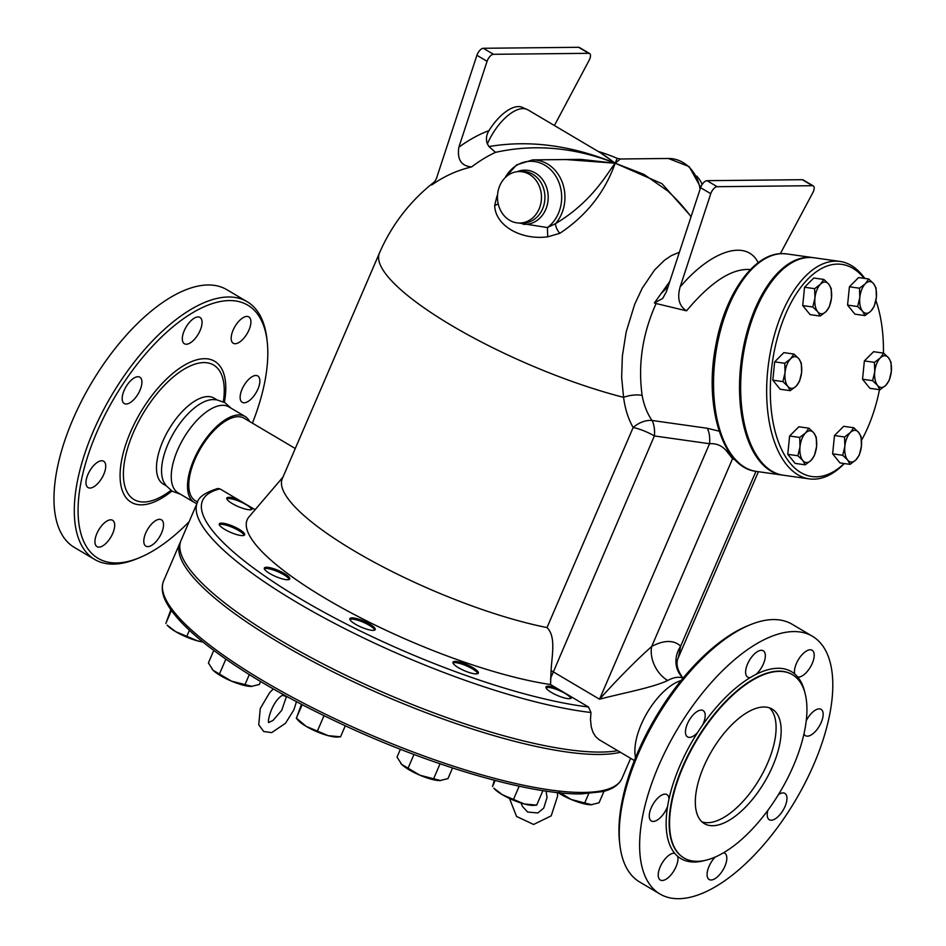 <?xml version="1.0" encoding="UTF-8"?>
<svg xmlns="http://www.w3.org/2000/svg" width="946" height="946" viewBox="0 0 946 946"><rect width="100%" height="100%" fill="white"/><g stroke="black" fill="none" stroke-linecap="round" stroke-linejoin="round"><path stroke-width="1.42" d="M155.12 542.566A15.302 7.048 -59.4 0 1 145.861 546.138A15.302 7.048 -59.4 0 1 144.667 535.933A15.302 7.048 -59.4 0 1 153.075 522.547A15.302 7.048 -59.4 0 1 161.459 519.803A15.302 7.048 -59.4 0 1 155.12 542.566M259.76 379.429A15.302 7.048 -59.4 0 1 253.883 395.96A15.302 7.048 -59.4 0 1 242.2 402.31A15.302 7.048 -59.4 0 1 240.142 397.959A15.302 7.048 -59.4 0 1 246.516 381.806A15.302 7.048 -59.4 0 1 257.797 375.964A15.302 7.048 -59.4 0 1 259.76 379.429M246.918 316.413A15.302 7.048 -59.4 0 1 248.833 316.898A15.302 7.048 -59.4 0 1 247.793 332.436A15.302 7.048 -59.4 0 1 234.49 343.682A15.302 7.048 -59.4 0 1 233.248 343.244A15.302 7.048 -59.4 0 1 233.981 328.297A15.302 7.048 -59.4 0 1 246.918 316.413M190.737 320.978A15.302 7.048 -59.4 0 1 199.984 317.407A15.302 7.048 -59.4 0 1 201.179 327.623A15.302 7.048 -59.4 0 1 192.771 340.998A15.302 7.048 -59.4 0 1 184.387 343.753A15.302 7.048 -59.4 0 1 190.737 320.978M124.115 390.45A15.302 7.048 -59.4 0 1 139.842 377.194A15.302 7.048 -59.4 0 1 139.429 391.49A15.302 7.048 -59.4 0 1 124.257 403.54A15.302 7.048 -59.4 0 1 124.115 390.45M86.086 484.115A15.302 7.048 -59.4 0 1 91.963 467.596A15.302 7.048 -59.4 0 1 103.646 461.234A15.302 7.048 -59.4 0 1 105.716 465.586A15.302 7.048 -59.4 0 1 99.33 481.739A15.302 7.048 -59.4 0 1 88.061 487.58A15.302 7.048 -59.4 0 1 86.086 484.115M98.928 547.131A15.302 7.048 -59.4 0 1 97.012 546.646A15.302 7.048 -59.4 0 1 98.053 531.108A15.302 7.048 -59.4 0 1 111.368 519.874A15.302 7.048 -59.4 0 1 112.598 520.3A15.302 7.048 -59.4 0 1 111.876 535.247A15.302 7.048 -59.4 0 1 98.928 547.131M252.416 423.146A147.068 67.71 120.6 0 0 267.186 341.459A147.068 67.71 120.6 0 0 125.404 380.375A147.068 67.71 120.6 0 0 116.429 562.953A147.068 67.71 120.6 0 0 139.097 557.868L136.461 558.944A149.728 68.94 -59.4 0 1 113.378 564.123A149.728 68.94 -59.4 0 1 94.624 559.429L74.296 547.391A149.728 68.94 -59.4 0 1 91.242 383.414A149.728 68.94 -59.4 0 1 226.827 289.689M94.624 559.429A149.728 68.94 -59.4 0 1 111.569 395.452A149.728 68.94 -59.4 0 1 247.166 301.715A149.728 68.94 -59.4 0 1 266.867 338.621L267.186 341.447M139.097 557.868A147.068 67.71 120.6 0 0 189.094 521.754M196.945 503.532A49.913 22.976 -59.4 0 1 194.273 502.409L178.025 492.783A49.913 22.976 -59.4 0 1 183.666 438.128A49.913 22.976 -59.4 0 1 228.861 406.886L245.12 416.5A49.913 22.976 -59.4 0 1 249.638 421.502M180.225 494.096L172.314 491.281L165.976 485.546L163.8 482.022A49.913 22.976 -59.4 0 1 173.969 432.405A49.913 22.976 -59.4 0 1 212.566 399.59L216.717 399.803L224.888 402.665L231.072 408.187M166.129 485.747L163.256 484.045A49.913 22.976 -59.4 0 1 168.896 429.389A49.913 22.976 -59.4 0 1 214.092 398.148L216.965 399.851M763.812 706.993A66.551 30.639 -59.4 0 1 772.137 709.086A66.551 30.639 -59.4 0 1 764.605 781.964A66.551 30.639 -59.4 0 1 704.344 823.623A66.551 30.639 -59.4 0 1 707.525 758.657A66.551 30.639 -59.4 0 1 763.812 706.993M701.967 821.849A66.551 30.639 120.6 0 0 759.532 778.948A66.551 30.639 120.6 0 0 769.441 707.845M723.56 852.748A15.302 7.048 -59.4 0 1 724.742 853.174A15.302 7.048 -59.4 0 1 718.404 875.937A15.302 7.048 -59.4 0 1 709.157 879.52A15.302 7.048 -59.4 0 1 715.223 857.029M778.44 794.616A15.302 7.048 -59.4 0 1 784.884 793.387A15.302 7.048 -59.4 0 1 785.026 806.477A15.302 7.048 -59.4 0 1 769.287 819.733A15.302 7.048 -59.4 0 1 767.856 810.344M806.264 720.663A15.302 7.048 -59.4 0 1 821.081 709.346A15.302 7.048 -59.4 0 1 823.055 712.811A15.302 7.048 -59.4 0 1 817.167 729.331A15.302 7.048 -59.4 0 1 805.484 735.692A15.302 7.048 -59.4 0 1 803.982 733.907M810.214 649.796A15.302 7.048 -59.4 0 1 812.129 650.269A15.302 7.048 -59.4 0 1 811.089 665.818A15.302 7.048 -59.4 0 1 797.774 677.052A108.601 50.008 120.6 0 0 794.723 673.966A15.302 7.048 -59.4 0 1 798.873 658.865A15.302 7.048 -59.4 0 1 810.214 649.796M754.021 654.36A15.302 7.048 -59.4 0 1 763.268 650.777A15.302 7.048 -59.4 0 1 764.474 660.994A15.302 7.048 -59.4 0 1 756.055 674.368A108.601 50.008 120.6 0 0 750.32 677.549A15.302 7.048 -59.4 0 1 747.683 677.123A15.302 7.048 -59.4 0 1 754.021 654.36M687.399 723.82A15.302 7.048 -59.4 0 1 703.126 710.564A15.302 7.048 -59.4 0 1 702.712 724.861A108.601 50.008 120.6 0 0 697.651 732.441A15.302 7.048 -59.4 0 1 687.541 736.91A15.302 7.048 -59.4 0 1 687.399 723.82M649.37 817.498A15.302 7.048 -59.4 0 1 655.247 800.966A15.302 7.048 -59.4 0 1 666.93 794.616A15.302 7.048 -59.4 0 1 668.999 798.956A108.601 50.008 120.6 0 0 667.569 806.489A15.302 7.048 -59.4 0 1 651.345 820.951A15.302 7.048 -59.4 0 1 649.37 817.498M678.696 898.7A149.728 68.94 -59.4 0 1 659.953 894.005A149.728 68.94 -59.4 0 1 676.887 730.04A149.728 68.94 -59.4 0 1 812.472 636.291A149.728 68.94 -59.4 0 1 805.33 782.46A149.728 68.94 -59.4 0 1 678.696 898.7M677.691 856.331A15.302 7.048 -59.4 0 1 673.54 871.432A15.302 7.048 -59.4 0 1 662.212 880.501A15.302 7.048 -59.4 0 1 660.296 880.028A15.302 7.048 -59.4 0 1 661.337 864.49A15.302 7.048 -59.4 0 1 674.652 853.245A108.601 50.008 120.6 0 0 677.691 856.331A108.601 50.008 120.6 0 0 705.089 860.399M524.344 803.982L536.666 805.141L533.65 805.353A23.957 5.711 -156.7 0 1 524.344 803.982A23.957 5.711 -156.7 0 1 502.279 794.675A23.957 5.711 -156.7 0 1 493.836 788.195L502.279 794.675L524.344 803.982M542.909 790.631L536.666 805.141M519.188 786.209L513.666 799.015M494.391 780.131L492.535 786.504L495.136 780.474M180.556 541.751A249.555 59.527 23.3 0 0 179.988 542.909A249.555 59.527 23.3 0 0 330.32 670.501A249.555 59.527 23.3 0 0 599.835 754.447A249.555 59.527 23.3 0 0 620.387 752.271M697.344 861.321A106.472 49.026 -59.4 0 1 684.017 857.987A106.472 49.026 -59.4 0 1 696.055 741.38A106.472 49.026 -59.4 0 1 792.476 674.723A106.472 49.026 -59.4 0 1 787.391 778.664A106.472 49.026 -59.4 0 1 697.344 861.321M659.953 894.005L639.614 881.968A149.728 68.94 -59.4 0 1 619.902 845.074A149.728 68.94 -59.4 0 1 750.308 624.738A149.728 68.94 -59.4 0 1 792.133 624.265L812.472 636.291M750.308 624.738L747.659 625.814A147.068 67.71 120.6 0 0 619.571 842.236L619.902 845.074M844.861 446.299L844.565 436.981L850.383 432.523A15.976 8.218 98 0 0 844.861 446.299A15.976 8.218 98 0 0 847.616 459.993L842.732 455.286L844.861 446.299M853.765 427.734L858.661 432.44A15.976 8.218 98 0 0 850.383 432.523L853.765 427.734L843.678 426.315L834.478 435.55L844.565 436.981M861.132 436.804L861.428 446.134A15.976 8.218 98 0 0 858.661 432.44L861.132 436.804M855.905 459.898L850.087 464.356L847.616 459.993A15.976 8.218 98 0 0 855.905 459.898A15.976 8.218 98 0 0 861.428 446.134L859.287 455.109L855.905 459.898M805.519 432.996L808.913 428.195L813.808 432.901A15.976 8.218 98 0 0 805.519 432.996A15.976 8.218 98 0 0 800.009 446.76L799.713 437.442L805.519 432.996M816.28 437.265L816.564 446.595A15.976 8.218 98 0 0 813.808 432.901L816.28 437.265M814.435 455.582L811.041 460.371A15.976 8.218 98 0 0 816.564 446.595L814.435 455.582M802.764 460.454L797.868 455.747L800.009 446.76A15.976 8.218 98 0 0 802.764 460.454A15.976 8.218 98 0 0 811.041 460.371L805.235 464.817L802.764 460.454M798.85 358.759L801.309 363.122L801.605 372.44A15.976 8.218 98 0 0 798.85 358.759A15.976 8.218 98 0 0 790.56 358.841L793.954 354.052L798.85 358.759M799.476 381.427L796.083 386.216A15.976 8.218 98 0 0 801.605 372.44L799.476 381.427M790.277 390.674L787.805 386.311A15.976 8.218 98 0 0 796.083 386.216L790.277 390.674L780.178 389.244L772.823 380.174L774.656 361.869L784.754 363.288L790.56 358.841A15.976 8.218 98 0 0 785.05 372.618L784.754 363.288M782.91 381.605L785.05 372.618A15.976 8.218 98 0 0 787.805 386.311L782.91 381.605L772.823 380.174M831.499 297.836L829.37 306.811L825.988 311.612A15.976 8.218 98 0 0 831.499 297.836A15.976 8.218 98 0 0 828.743 284.143L831.215 288.506L831.499 297.836M820.17 316.059L817.699 311.695A15.976 8.218 98 0 0 825.988 311.612L820.17 316.059L810.083 314.628L802.716 305.57L812.815 306.989L814.944 298.002A15.976 8.218 98 0 0 817.699 311.695L812.815 306.989M820.454 284.226L823.848 279.437L828.743 284.143A15.976 8.218 98 0 0 820.454 284.226A15.976 8.218 98 0 0 814.944 298.002L814.648 288.684L820.454 284.226M870.84 311.139L865.022 315.597L862.563 311.234A15.976 8.218 98 0 0 870.84 311.139A15.976 8.218 98 0 0 876.363 297.363L874.222 306.35L870.84 311.139M857.667 306.528L859.796 297.541A15.976 8.218 98 0 0 862.563 311.234L857.667 306.528L847.569 305.097L849.413 286.792L859.5 288.211L865.318 283.765A15.976 8.218 98 0 0 859.796 297.541L859.5 288.211M873.596 283.682L876.067 288.045L876.363 297.363A15.976 8.218 98 0 0 873.596 283.682A15.976 8.218 98 0 0 865.318 283.765L868.7 278.975L873.596 283.682M842.732 455.286L832.634 453.855L840.001 462.925L850.087 464.356M832.634 453.855L834.478 435.55M805.235 464.817L795.148 463.398L787.782 454.328L797.868 455.747M787.782 454.328L789.614 436.011L799.713 437.442M789.614 436.011L798.826 426.776L808.913 428.195M774.656 361.869L783.856 352.633L793.954 354.052M802.716 305.57L804.561 287.253L813.761 278.018L823.848 279.437M804.561 287.253L814.648 288.684M849.413 286.792L858.613 277.556L868.7 278.975M847.569 305.097L854.936 314.167L865.022 315.597M877.521 385.377L872.626 380.67L874.754 371.683A15.976 8.218 98 0 0 877.521 385.377A15.976 8.218 98 0 0 885.799 385.294L879.993 389.74L877.521 385.377M874.459 362.365L880.277 357.919A15.976 8.218 98 0 0 874.754 371.683L874.459 362.365L864.372 360.934L873.572 351.699L883.659 353.118L888.554 357.825A15.976 8.218 98 0 0 880.277 357.919L883.659 353.118M891.321 371.518L889.193 380.505L885.799 385.294A15.976 8.218 98 0 0 891.321 371.518A15.976 8.218 98 0 0 888.554 357.825L891.026 362.188L891.321 371.518M872.626 380.67L862.539 379.251L869.894 388.321L879.993 389.74M862.539 379.251L864.372 360.934M679.382 252.251L671.353 255.609L664.553 260.185L654.585 269.953L642.263 288.163L634.636 304.435L626.169 331.951L622.362 356.098L621.652 377.407L623.58 397.344C625.105 409.015 628.31 419.078 633.158 427.521A19.961 4.765 -156.7 0 1 654.372 435.94A19.961 10.264 98 0 0 652.019 420.462C647.17 413.402 643.871 405.03 642.133 395.357C637.852 364.376 642.511 333.772 656.11 303.524L654.396 302.945L669.815 281.4M634.352 760.537L599.196 739.737L595.613 736.615L592.894 732.098L591.262 726.942L590.481 719.327L590.966 712.504L588.507 707.005L571.148 696.729A13.812 3.299 -156.7 0 1 571.36 697.912A13.812 3.299 -156.7 0 1 560.883 696.847A13.812 3.299 -156.7 0 1 547.19 689.386A13.812 3.299 -156.7 0 1 545.984 686.985A13.812 3.299 -156.7 0 1 556.52 688.061L550.548 684.537L551.092 670.596C551.849 655.519 556.224 636.552 547.013 627.565L633.158 427.521A19.961 13.41 146.9 0 1 652.019 420.462L707.194 428.254A19.961 10.264 -82 0 1 709.547 443.733C716.489 443.201 722.188 445.684 726.658 451.183L732.547 458.704A19.961 17.726 121 0 1 733.185 457.687M755.949 471.356L680.647 646.201L678.412 657.423C675.692 662.827 677.005 669.449 682.362 677.253A26.618 23.484 134.4 0 1 682.362 677.253A26.618 23.484 134.4 0 1 680.647 646.201A74.533 34.316 120.6 0 0 651.664 646.508C635.996 660.521 618.613 678.093 599.528 699.212C621.096 693.43 652.314 687.825 667.699 680.493A47.915 22.065 -59.4 0 1 683.095 678.152M435.018 181.431A181.005 181.005 0 0 0 379.441 253.067L282.31 478.617A181.005 43.173 23.3 0 0 365.286 557.289A181.005 43.173 23.3 0 0 547.013 627.565M782.72 475.129A109.807 56.464 -82 0 1 782.153 475.058A109.807 56.464 -82 0 1 741.025 362.673A109.807 56.464 -82 0 1 808.44 257.312A109.807 56.464 -82 0 1 812.827 257.596A109.807 56.464 -82 0 1 813.394 257.69M844.163 463.516A107.146 55.093 -82 0 1 770.411 397.367A107.146 55.093 -82 0 1 837.553 264.1A107.146 55.093 -82 0 1 864.112 278.325M875.89 300.485A107.146 55.093 -82 0 1 883.422 353.083M879.484 389.669A107.146 55.093 -82 0 1 861.499 440.351M864.821 278.431A109.807 56.464 98 0 0 839.953 261.427A109.807 56.464 98 0 0 835.566 261.143A109.807 56.464 98 0 0 768.152 366.504A109.807 56.464 98 0 0 809.279 478.877A109.807 56.464 98 0 0 844.317 463.54M809.279 478.877L783.288 475.211A109.807 56.464 -82 0 1 742.161 362.838A109.807 56.464 -82 0 1 809.563 257.478A109.807 56.464 -82 0 1 813.962 257.761L839.953 261.427M268.936 722.236L269.196 722.389C266.453 724.837 271.1 701.719 282.688 695.121L283.221 694.518M219.283 524.604A13.812 3.299 -156.7 0 1 232.397 527.371A13.812 3.299 -156.7 0 1 244.163 535.318M264.324 568.747A13.812 3.299 -156.7 0 1 270.958 569.255A13.812 3.299 -156.7 0 1 289.204 579.46M349.854 619.37A13.812 3.299 -156.7 0 1 351.486 619.074A13.812 3.299 -156.7 0 1 365.203 623.13A13.812 3.299 -156.7 0 1 374.734 630.071M452.945 662.898A13.812 3.299 -156.7 0 1 466.425 665.818A13.812 3.299 -156.7 0 1 477.825 673.611M545.984 687.683A13.812 3.299 -156.7 0 1 559.464 690.615A13.812 3.299 -156.7 0 1 570.852 698.396M202.964 642.038A23.957 5.711 -156.7 0 1 197.643 640.903L202.74 641.849M175.589 631.597L197.643 640.903A23.957 5.711 -156.7 0 1 175.589 631.597A23.957 5.711 -156.7 0 1 167.135 625.117L175.589 631.597M170.859 609.709L165.846 623.426L171.415 610.489M251.352 686.429A23.957 5.711 -156.7 0 1 231.451 681.132L252.038 686.406A23.957 5.711 -156.7 0 1 252.003 686.406A23.957 5.711 -156.7 0 1 251.352 686.429L259.346 684.455L260.611 681.522M213.772 650.446L208.404 662.933L213.146 670.3L231.451 681.132A23.957 5.711 -156.7 0 1 213.146 670.3A23.957 5.711 -156.7 0 1 212.176 669.26A23.957 5.711 -156.7 0 1 212.129 669.2M328.215 735.669L340.536 736.816L337.533 737.029A23.957 5.711 -156.7 0 1 328.215 735.669A23.957 5.711 -156.7 0 1 306.161 726.351L328.215 735.669M301.478 704.332L296.417 718.18L306.161 726.351A23.957 5.711 -156.7 0 1 297.706 719.871L296.299 718.191L302.212 704.723M439.973 780.592A23.957 5.711 -156.7 0 1 420.059 775.282L440.659 780.556A23.957 5.711 -156.7 0 1 440.623 780.568A23.957 5.711 -156.7 0 1 439.973 780.592L447.966 778.605L452.543 767.963M400.395 749.256L397.024 757.084L401.766 764.451A23.957 5.711 -156.7 0 1 400.797 763.41A23.957 5.711 -156.7 0 1 400.749 763.363M401.766 764.451L420.059 775.282A23.957 5.711 -156.7 0 1 401.766 764.451M559.228 792.18L571.148 799.465A23.957 5.711 -156.7 0 1 558.01 792.63M591.049 804.774A23.957 5.711 -156.7 0 1 571.148 799.465L591.735 804.75A23.957 5.711 -156.7 0 1 591.699 804.75A23.957 5.711 -156.7 0 1 591.049 804.774L599.043 802.787L604.009 791.258M189.413 630.296L186.977 635.937M225.846 659.161L219.531 673.836M249.306 674.616L245.002 684.597M323.993 715.72L317.549 730.69M345.278 725.807L340.536 736.816M440.056 763.8L433.623 778.747M413.981 754.459L408.152 767.998M588.719 793.623L584.711 802.941M226.792 498.779A13.812 3.299 -156.7 0 1 246.137 504.656A13.812 3.299 -156.7 0 1 251.671 509.492M550.548 684.537A196.981 46.981 -156.7 0 1 340.253 606.942A196.981 46.981 -156.7 0 1 249.046 516.812L282.937 477.151M255.136 509.693L251.955 507.825A13.812 3.299 -156.7 0 1 252.168 509.007A13.812 3.299 -156.7 0 1 238.179 506.571A13.812 3.299 -156.7 0 1 226.804 498.081A13.812 3.299 -156.7 0 1 237.328 499.157L219.969 488.881L217.769 488.503C205.235 492.488 198.435 497.17 197.371 502.551A249.555 59.527 23.3 0 0 328.569 620.221A249.555 59.527 23.3 0 0 590.966 712.504M271.467 568.061A13.812 3.299 -156.7 0 1 284.332 573.524A13.812 3.299 -156.7 0 1 289.701 578.976A13.812 3.299 -156.7 0 1 275.712 576.528A13.812 3.299 -156.7 0 1 264.336 568.049A13.812 3.299 -156.7 0 1 271.467 568.061M232.905 526.189A13.812 3.299 -156.7 0 1 244.659 534.833A13.812 3.299 -156.7 0 1 230.67 532.397A13.812 3.299 -156.7 0 1 219.295 523.907A13.812 3.299 -156.7 0 1 232.905 526.189M452.921 662.295A13.812 3.299 -156.7 0 1 452.957 662.2A13.812 3.299 -156.7 0 1 466.946 664.636A13.812 3.299 -156.7 0 1 478.321 673.126A13.812 3.299 -156.7 0 1 464.521 670.761A13.812 3.299 -156.7 0 1 452.921 662.295M351.995 617.88A13.812 3.299 -156.7 0 1 366.918 622.527A13.812 3.299 -156.7 0 1 375.231 629.587A13.812 3.299 -156.7 0 1 361.242 627.151A13.812 3.299 -156.7 0 1 349.866 618.66A13.812 3.299 -156.7 0 1 351.995 617.88M197.371 502.551L181.005 540.533A249.555 59.527 23.3 0 0 331.348 668.124A249.555 59.527 23.3 0 0 600.852 752.07A249.555 59.527 23.3 0 0 617.679 750.675M504.857 178.002L516.575 164.876L532.693 159.886A37.261 31.868 89.4 0 1 562.456 182.815A37.261 31.868 89.4 0 1 555.586 223.623A7.982 2.873 -121.8 0 0 559.784 233.331C599.61 207.032 611.27 173.52 615.219 163.209C607.71 172.125 593.367 200.978 555.586 223.623L547.415 227.56L547.71 236.831L559.784 233.331M532.693 159.886L580.726 159.389L615.219 163.209L565.803 159.543M497.537 195.266L496.946 196.141A7.982 4.482 -146.3 0 0 497.49 196.212M496.946 196.141L494.699 205.459A7.982 5.641 170.3 0 0 498.164 203.65M518.727 223.008L547.415 227.56A35.901 30.698 89.4 0 0 552.736 171.936A35.901 30.698 89.4 0 0 505.129 177.718M494.699 205.459C495.089 225.29 520.572 240.402 547.71 236.831M689.279 214.446L661.999 183.701L615.219 163.209L643.954 174.371L667.628 190.879A181.005 181.005 0 0 1 691.041 216.776M617.123 158.337L615.219 163.209L620.316 158.987L617.123 158.337A181.005 181.005 0 0 0 598.144 151.419M696.552 176.015A25.731 22.006 89.4 0 1 702.157 184.494M488.94 130.678C486.279 134.959 485.759 139.358 487.379 143.887A39.495 18.187 120.6 0 1 527.903 109.842L521.388 106.993A38.881 17.903 120.6 0 0 488.94 130.678A157.994 72.736 120.6 0 0 458.869 147.186C457.001 159.472 461.246 166.047 471.593 166.934A147.174 67.757 -59.4 0 1 495.515 152.353C534.679 143.721 574.577 147.34 615.219 163.209L600.485 152.803M471.593 166.934A171.9 137.631 -105.5 0 0 431.719 185.026L434.403 182.341L436.461 178.416L476.914 55.294L487.084 61.301A6.657 3.063 -59.4 0 1 493.481 54.3L588.767 53.319A6.657 3.063 -59.4 0 1 589.606 53.532A6.657 3.063 -59.4 0 1 589.169 60.248L554.403 125.522M433.552 183.382A111.522 51.344 120.6 0 0 431.719 185.026M529.358 174.336A25.731 22.006 89.4 0 1 540.911 203.165A25.731 22.006 89.4 0 1 519.744 223.031A25.731 22.006 89.4 0 1 497.466 197.525A25.731 22.006 89.4 0 1 519.212 171.557A25.731 22.006 89.4 0 1 529.358 174.336M571.148 696.729L556.52 688.061M251.955 507.825L237.328 499.157M487.379 143.887L488.952 146.559L495.515 152.353M458.869 147.186L487.084 61.301M654.396 302.945L662.697 298.451L666.492 291.498L700.596 187.675L710.765 193.694A6.657 3.063 -59.4 0 1 717.163 186.693L812.46 185.7A6.657 3.063 -59.4 0 1 813.288 185.913A6.657 3.063 -59.4 0 1 812.851 192.641L780.332 253.705M668.065 286.709L661.822 292.846M719.173 431.175L707.194 428.254M758.195 262.704C746.595 239.102 711.581 249.969 680.127 286.957C676.993 298.167 679.133 306.126 686.548 310.832C710.505 282.227 731.53 268.451 749.622 269.515L750.415 269.634M686.548 310.832L656.11 303.524M379.441 253.067A181.005 43.173 23.3 0 0 452.129 325.802A181.005 43.173 23.3 0 0 623.58 397.344A19.961 10.004 170.3 0 1 642.133 395.357M680.127 286.957L710.765 193.694M589.606 53.532L579.437 47.513A6.657 3.063 120.6 0 0 578.597 47.3L483.311 48.281A6.657 3.063 120.6 0 0 476.914 55.294M813.288 185.913L803.119 179.894A6.657 3.063 120.6 0 0 802.291 179.693L707.005 180.674A6.657 3.063 120.6 0 0 700.596 187.675M527.903 109.842L603.181 154.399L615.219 163.209C571.408 145.317 529.322 139.772 488.952 146.559M550.489 678.589L654.372 435.94L709.547 443.733L599.528 699.212L552.878 671.613A19.961 4.765 -156.7 0 0 551.092 670.596M735.42 460.158L732.547 458.704L651.664 646.508A26.618 18.719 -118.5 0 0 667.699 680.493M194.273 502.409A49.913 22.976 -59.4 0 1 199.925 447.754A49.913 22.976 -59.4 0 1 245.12 416.5M197.596 502.054L195.29 500.682A47.915 22.065 -59.4 0 1 200.706 448.215A47.915 22.065 -59.4 0 1 244.103 418.227L295.27 448.51M635.535 757.592A49.913 22.976 -59.4 0 1 647.301 712.527A49.913 22.976 -59.4 0 1 681.144 680.529M171.924 491.045A81.924 37.722 -59.4 0 1 141.451 504.845A81.924 37.722 -59.4 0 1 126.575 442.113A81.924 37.722 -59.4 0 1 191.825 361.502A81.924 37.722 -59.4 0 1 224.403 402.381M223.339 401.825A78.151 35.983 120.6 0 0 190.631 365.783A78.151 35.983 120.6 0 0 129.295 443.059A78.151 35.983 120.6 0 0 143.804 502.007A78.151 35.983 120.6 0 0 170.919 490.371M667.569 806.489A108.601 50.008 120.6 0 0 674.652 853.245M697.651 732.441A108.601 50.008 120.6 0 0 668.999 798.956M750.32 677.549A108.601 50.008 120.6 0 0 702.712 724.861M794.723 673.966A108.601 50.008 120.6 0 0 756.055 674.368M804.727 692.034A108.601 50.008 120.6 0 0 797.774 677.052M630.627 758.337L622.03 778.322A249.555 59.527 -156.7 0 1 583.469 792.441A249.555 59.527 -156.7 0 1 313.966 708.495A249.555 59.527 -156.7 0 1 163.623 580.903L179.988 542.909M684.017 857.987L683.603 857.738A106.472 49.026 -59.4 0 1 695.653 741.132A106.472 49.026 -59.4 0 1 792.074 674.486M588.507 707.005A245.558 58.569 -156.7 0 1 300.781 599.019A245.558 58.569 -156.7 0 1 219.969 488.881M519.212 171.557L522.665 171.522A25.731 22.006 89.4 0 1 532.811 174.301A25.731 22.006 89.4 0 1 544.364 203.13A25.731 22.006 89.4 0 1 523.185 222.996L519.744 223.031M517.214 171.687A27.103 23.177 89.4 0 1 548.006 193.824A27.103 23.177 89.4 0 1 523.067 224.237M700.702 187.379L689.149 166.602L668.349 158.479A37.261 31.868 89.4 0 1 700.087 189.235M782.437 253.646A109.807 56.464 -82 0 1 786.836 253.93L782.141 253.634C753.595 253.232 724.896 294.537 715.815 345.385C703.848 405.479 722.366 467.88 756.15 471.38A109.807 56.464 -82 0 1 715.034 359.007A109.807 56.464 -82 0 1 782.437 253.646M493.481 54.3L483.311 48.281M578.597 47.3L588.767 53.319M717.163 186.693L707.005 180.674M802.291 179.693L812.46 185.7M726.658 451.183A19.961 9.827 122 0 1 727.616 449.918M226.815 289.677L247.154 301.715M288.069 697.178L282.464 695.263M269.113 722.247L272.98 720.462L281.742 710.304L286.39 696.741M296.465 701.696L293.863 709.89L285.491 723.288L271.656 732.618L263.733 731.506L258.743 724.837L260.245 708.589L269.492 692.827L273.299 688.948M546.079 791.116L547.036 797.513L543.761 808.073L537.872 812.957L527.632 812.046L522.44 806.406L521.01 803.012M509.516 798.471L516.54 816.445L533.615 824.463L551.211 815.854L557.655 795.941L557.324 792.559M622.03 778.322C618.956 784.884 612.5 789.319 602.649 791.613L581.459 793.895C531.948 794.9 437.478 767.916 350.327 728.113C290.8 700.891 242.85 673.138 206.5 644.865C187.225 629.658 174.123 616.023 167.194 603.95C162.168 595.282 160.974 587.596 163.623 580.903M668.349 158.479L620.316 158.987M812.827 257.596L786.836 253.93M782.153 475.058L756.15 471.38M682.362 677.265L683.213 677.998M678.448 657.352L758.396 471.699"/></g></svg>

